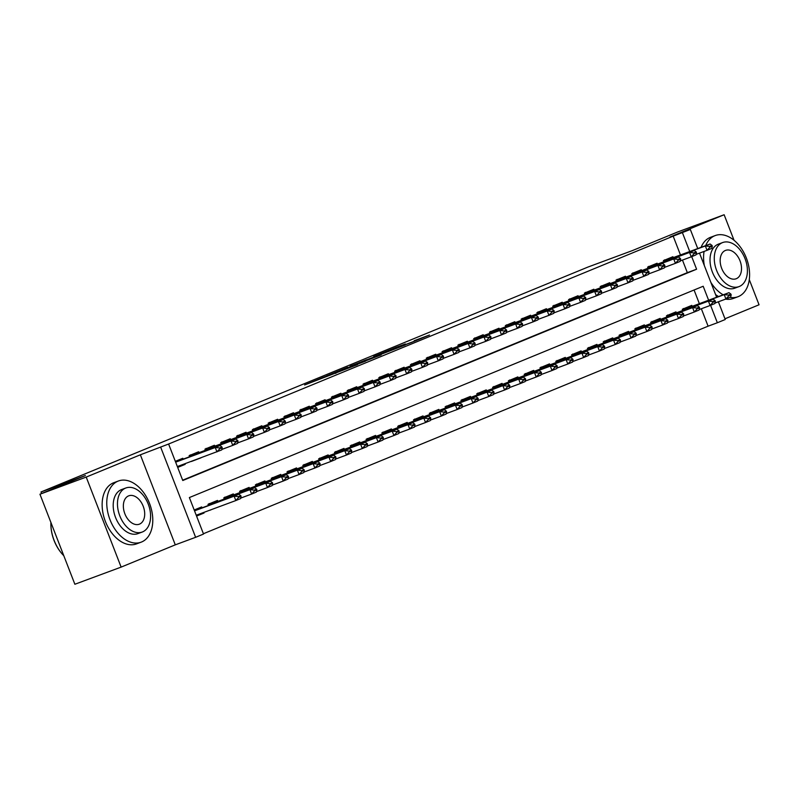<?xml version="1.0" encoding="UTF-8"?>
<svg xmlns="http://www.w3.org/2000/svg" width="799" height="799" viewBox="0 0 799 799"><rect width="100%" height="100%" fill="white"/><g stroke="black" fill="none" stroke-linecap="round" stroke-linejoin="round"><path stroke-width="1.2" d="M323.205 377.318L304.619 384.978L357.572 364.594L323.205 377.318M380.094 354.167L405.383 343.989L395.944 347.425L373.692 356.524L410.586 342.801L429.472 335.021L414.192 340.724M380.044 354.037L414.401 341.233M680.478 254.981L673.177 236.144L690.336 229.473L697.747 248.579M39.95 494.221L86.212 477.083L121.128 567.11L74.866 584.259L39.95 494.221L85.403 475.535L40.999 491.984L588.014 267.036L632.418 250.576L677.872 231.89L724.134 214.741L669.981 237.013L690.336 229.473M121.128 567.11L175.281 544.848L140.354 454.811L86.212 477.083M140.354 454.811L168.609 444.024L182.771 480.519L696.588 269.223L691.704 256.649M673.177 236.144L168.609 444.024M347.685 367.27L326.272 376.079L381.213 354.866L347.835 367.66M350.132 366.192L405.343 344.948L350.152 366.242M724.983 318.791L759.05 304.779L749.292 279.62M734.041 240.289L724.134 214.741M210.217 510.042L211.475 509.612M183.171 459.195L182.801 458.266L175.331 461.333M198.981 452.693L198.611 451.765L189.133 455.66L189.583 456.828M214.791 446.192L214.422 445.263L204.934 449.158L205.393 450.326M230.601 439.69L230.232 438.761L220.744 442.656L221.203 443.825M246.412 433.198L246.042 432.259L236.554 436.154L237.003 437.323M262.212 426.696L261.852 425.757L252.364 429.652L252.814 430.821M278.022 420.194L277.662 419.255L268.174 423.15L268.624 424.319M293.832 413.692L293.473 412.753L283.985 416.659L284.434 417.817M309.642 407.19L309.283 406.252L299.795 410.157L300.244 411.315M325.453 400.689L325.093 399.75L315.605 403.655L316.054 404.813M341.263 394.187L340.903 393.248L331.415 397.153L331.865 398.311M357.073 387.685L356.714 386.746L347.225 390.651L347.675 391.81M372.883 381.183L372.524 380.244L363.036 384.149L363.485 385.308M388.694 374.681L388.334 373.742L378.846 377.647L379.295 378.806M404.504 368.179L404.144 367.24L394.656 371.145L395.106 372.304M420.314 361.677L419.954 360.739L410.466 364.644L410.916 365.802M436.124 355.175L435.765 354.237L426.276 358.142L426.726 359.3M451.934 348.674L451.565 347.735L442.087 351.64L442.536 352.798M467.745 342.172L467.375 341.233L457.897 345.138L458.346 346.297M483.555 335.67L483.185 334.731L473.707 338.636L474.157 339.795M499.365 329.168L498.995 328.229L489.517 332.134L489.967 333.293M515.175 322.666L514.806 321.727L505.328 325.632L505.777 326.791M530.985 316.164L530.616 315.225L521.128 319.131L521.587 320.289M546.796 309.662L546.426 308.724L536.938 312.629L537.397 313.787M562.596 303.161L562.236 302.232L552.748 306.127L553.198 307.285M578.406 296.659L578.047 295.73L568.558 299.625L569.008 300.784M594.216 290.157L593.857 289.228L584.369 293.123L584.818 294.282M610.027 283.655L609.667 282.726L600.179 286.621L600.628 287.78M625.837 277.153L625.477 276.224L615.989 280.119L616.438 281.278M641.647 270.651L641.287 269.722L631.799 273.618L632.249 274.776M657.457 264.149L657.098 263.221L647.609 267.116L648.059 268.284M182.641 480.199L687.33 272.649L682.466 260.094M177.688 467.425L185.168 464.349L184.929 463.75M191.341 461.373L200.958 457.807M663.869 261.782L663.42 260.614L672.908 256.719L673.267 257.648M203.405 533.732L708.094 326.182L701.342 308.754M699.355 303.65L694.071 290.007M196.564 516.084L204.045 513.008L203.805 512.419M202.047 507.864L201.678 506.926L194.207 510.002M208.459 505.487L208.01 504.329L217.488 500.424L217.857 501.363M224.269 498.985L223.81 497.827L233.298 493.922L233.668 494.861M240.08 492.484L239.62 491.325L249.108 487.42L249.478 488.359M255.88 485.982L255.43 484.823L264.918 480.928L265.278 481.857M271.69 479.48L271.241 478.321L280.729 474.426L281.088 475.355M287.5 472.978L287.051 471.819L296.539 467.924L296.898 468.853M303.31 466.476L302.861 465.318L312.349 461.423L312.709 462.351M319.121 459.974L318.671 458.816L328.159 454.921L328.519 455.849M334.931 453.472L334.481 452.314L343.969 448.419L344.329 449.348M350.741 446.981L350.292 445.812L359.78 441.917L360.139 442.846M366.551 440.479L366.102 439.31L375.59 435.415L375.949 436.344M382.361 433.977L381.912 432.808L391.4 428.913L391.76 429.842M398.172 427.475L397.722 426.306L407.21 422.411L407.57 423.35M413.982 420.973L413.532 419.805L423.021 415.909L423.38 416.848M429.792 414.471L429.343 413.303L438.831 409.408L439.19 410.346M445.602 407.969L445.153 406.811L454.641 402.906L455.001 403.845M461.413 401.468L460.963 400.309L470.441 396.404L470.811 397.343M477.223 394.966L476.773 393.807L486.251 389.902L486.621 390.841M493.033 388.464L492.584 387.305L502.062 383.4L502.431 384.339M508.843 381.962L508.394 380.803L517.872 376.898L518.241 377.837M524.653 375.46L524.204 374.302L533.682 370.396L534.052 371.335M540.464 368.958L540.004 367.8L549.492 363.895L549.862 364.833M556.264 362.456L555.814 361.298L565.302 357.393L565.672 358.332M572.074 355.954L571.625 354.796L581.113 350.891L581.472 351.83M587.884 349.453L587.435 348.294L596.923 344.389L597.282 345.328M603.694 342.951L603.245 341.792L612.733 337.887L613.093 338.826M619.505 336.449L619.055 335.29L628.543 331.385L628.903 332.324M635.315 329.947L634.865 328.788L644.354 324.883L644.713 325.822M651.125 323.445L650.676 322.287L660.164 318.382L660.523 319.32M666.935 316.943L666.486 315.785L675.974 311.88L676.334 312.818M682.745 310.441L682.296 309.283L691.784 305.378L692.144 306.317M40.999 491.984L41.598 493.542M718.391 301.792L725.252 319.5L717.352 322.756L710.581 305.308M708.094 326.182L717.352 322.756M708.613 300.214L703.19 286.252L189.373 497.557L203.535 534.052L195.625 537.308L160.709 447.27M175.281 544.848L195.625 537.308M699.515 253.133L716.623 297.248M689.737 251.555L682.426 232.719M687.33 272.649L696.588 269.223M204.045 513.008L196.464 515.824M185.168 464.349L177.588 467.155M200.978 457.847L191.38 461.482M330.257 374.471L365.572 361.158L330.257 374.471M366.551 359.74L356.004 363.925L366.551 359.74M196.234 515.225L235.825 500.554L234.127 496.169L238.861 494.221L194.457 510.641M238.701 497.348L241.078 496.369L240.789 495.64L238.422 496.618L238.701 497.348L235.825 500.554L240.569 498.596L241.078 496.369M194.537 510.841L234.127 496.169L238.422 496.618M238.861 494.221L240.789 495.64M222.202 447.71L221.912 446.971L219.545 447.949L219.825 448.678L222.202 447.71L221.693 449.937L177.358 466.556M219.825 448.678L216.948 451.884L215.251 447.5L175.66 462.172M175.56 461.932L219.995 445.552L215.251 447.5L219.545 447.949M221.912 446.971L219.995 445.552M62.082 553.867A31.85 20.844 -110.3 0 1 61.942 553.707A31.85 20.844 -110.3 0 1 50.876 523.844A31.85 20.844 -110.3 0 1 50.876 523.635M50.896 522.446A32.629 21.363 69.7 0 0 50.876 523.425A32.629 21.363 69.7 0 0 62.212 554.027A32.629 21.363 69.7 0 0 63.81 555.744M117.972 481.168A32.629 21.363 69.7 0 0 109.872 519.36A32.629 21.363 69.7 0 0 141.113 542.181A32.629 21.363 69.7 0 0 141.573 542.002A32.629 21.363 69.7 0 0 149.673 503.809A32.629 21.363 69.7 0 0 118.432 480.988A32.629 21.363 69.7 0 0 117.972 481.168M118.432 480.988L113.808 482.706A32.629 21.363 69.7 0 0 113.348 482.886A32.629 21.363 69.7 0 0 105.248 521.078A32.629 21.363 69.7 0 0 136.479 543.899L141.113 542.181M138.267 533.492A23.491 15.381 -110.3 0 1 137.937 533.612A23.491 15.381 -110.3 0 1 115.446 517.183A23.491 15.381 -110.3 0 1 121.278 489.687A23.491 15.381 -110.3 0 1 121.608 489.557A23.491 15.381 -110.3 0 1 121.947 489.437M125.533 488.109A23.491 15.381 69.7 0 0 119.7 515.605A23.491 15.381 69.7 0 0 142.192 532.044A23.491 15.381 69.7 0 0 142.522 531.914A23.491 15.381 69.7 0 0 148.354 504.409A23.491 15.381 69.7 0 0 125.862 487.979A23.491 15.381 69.7 0 0 125.533 488.109M139.505 524.124A15.141 9.908 69.7 0 0 143.261 506.406A15.141 9.908 69.7 0 0 128.769 495.819A15.141 9.908 69.7 0 0 128.549 495.899A15.141 9.908 69.7 0 0 124.794 513.617A15.141 9.908 69.7 0 0 139.286 524.204A15.141 9.908 69.7 0 0 139.505 524.124M729.906 297.368A32.629 21.363 69.7 0 0 737.926 296.749A32.629 21.363 69.7 0 0 738.386 296.569A32.629 21.363 69.7 0 0 746.486 258.377A32.629 21.363 69.7 0 0 715.245 235.555A32.629 21.363 69.7 0 0 714.785 235.735A32.629 21.363 69.7 0 0 705.697 245.633M704.079 251.435A32.629 21.363 69.7 0 0 704.338 265.578M710.85 282.357A32.629 21.363 69.7 0 0 723.165 294.821M715.245 235.555L710.621 237.273A32.629 21.363 69.7 0 0 710.161 237.453A32.629 21.363 69.7 0 0 701.073 247.35M715.594 294.581A32.629 21.363 69.7 0 0 718.541 296.539M725.582 299.126A32.629 21.363 69.7 0 0 733.302 298.466L737.926 296.749M735.08 288.059A23.491 15.381 -110.3 0 1 734.75 288.189A23.491 15.381 -110.3 0 1 712.259 271.75A23.491 15.381 -110.3 0 1 718.091 244.254A23.491 15.381 -110.3 0 1 718.421 244.124A23.491 15.381 -110.3 0 1 718.76 244.005M722.346 242.676A23.491 15.381 69.7 0 0 716.513 270.172A23.491 15.381 69.7 0 0 739.005 286.611A23.491 15.381 69.7 0 0 739.335 286.481A23.491 15.381 69.7 0 0 745.167 258.976A23.491 15.381 69.7 0 0 722.676 242.546A23.491 15.381 69.7 0 0 722.346 242.676M736.318 278.691A15.141 9.908 69.7 0 0 740.074 260.973A15.141 9.908 69.7 0 0 725.582 250.387A15.141 9.908 69.7 0 0 725.372 250.467A15.141 9.908 69.7 0 0 721.607 268.184A15.141 9.908 69.7 0 0 736.109 278.771A15.141 9.908 69.7 0 0 736.318 278.691M211.485 509.572L210.257 510.142M240.679 498.107L251.635 494.052L249.937 489.667L254.671 487.72L208.249 504.968M209.118 503.56L210.467 504.049M254.511 490.846L256.888 489.867L256.599 489.138L254.232 490.117L254.511 490.846L251.635 494.052L256.379 492.094L256.888 489.867M208.309 505.098L249.937 489.667L254.232 490.117M254.671 487.72L256.599 489.138M256.489 491.605L267.445 487.55L265.747 483.165L270.481 481.218L224.06 498.466M224.928 497.058L226.277 497.547M270.322 484.344L272.699 483.365L272.409 482.636L270.042 483.615L270.322 484.344L267.445 487.55L272.179 485.592L272.699 483.365M224.11 498.596L265.747 483.165L270.042 483.615M270.481 481.218L272.409 482.636M272.299 485.103L283.255 481.048L281.548 476.663L286.292 474.716L239.87 491.964M240.729 490.566L242.087 491.045M286.132 477.842L288.509 476.863L288.219 476.134L285.852 477.113L286.132 477.842L283.255 481.048L287.99 479.09L288.509 476.863M239.92 492.094L281.548 476.663L285.852 477.113M286.292 474.716L288.219 476.134M288.109 478.601L299.066 474.546L297.358 470.162L302.102 468.214L255.68 485.462M256.539 484.064L257.897 484.544M301.942 471.34L304.319 470.361L304.029 469.632L301.662 470.611L301.942 471.34L299.066 474.546L303.8 472.589L304.319 470.361M255.73 485.592L297.358 470.162L301.662 470.611M302.102 468.214L304.029 469.632M238.012 441.208L237.722 440.469L235.355 441.447L235.635 442.177L238.012 441.208L237.503 443.435L232.759 445.383L231.061 440.998L189.433 456.439M235.635 442.177L232.759 445.383L221.802 449.438M190.242 454.901L191.59 455.39L235.795 439.051L231.061 440.998L235.355 441.447M237.722 440.469L235.795 439.051M253.822 434.706L253.533 433.967L251.166 434.946L251.445 435.675L253.822 434.706L253.303 436.933L248.569 438.881L246.871 434.496L205.233 449.937M251.445 435.675L248.569 438.881L237.613 442.936M206.052 448.399L207.4 448.888L251.605 432.549L246.871 434.496L251.166 434.946M253.533 433.967L251.605 432.549M269.633 428.204L269.343 427.475L266.976 428.444L267.256 429.173L269.633 428.204L269.113 430.431L264.379 432.379L262.671 428.004L221.043 443.435M267.256 429.173L264.379 432.379L253.423 436.444M221.852 441.897L223.211 442.386L267.415 426.047L262.671 428.004L266.976 428.444M269.343 427.475L267.415 426.047M285.443 421.702L285.153 420.973L282.786 421.942L283.066 422.671L285.443 421.702L284.923 423.929L280.189 425.877L278.481 421.502L236.854 436.933M283.066 422.671L280.189 425.877L269.233 429.942M237.663 435.395L239.021 435.884L283.226 419.545L278.481 421.502L282.786 421.942M285.153 420.973L283.226 419.545M303.92 472.099L314.866 468.044L313.168 463.66L317.912 461.712L271.49 478.961M272.349 477.562L273.707 478.042M317.752 464.838L320.129 463.859L319.84 463.13L317.473 464.109L317.752 464.838L314.866 468.044L319.61 466.097L320.129 463.859M271.54 479.09L313.168 463.66L317.473 464.109M317.912 461.712L319.84 463.13M301.253 415.2L300.963 414.471L298.596 415.44L298.876 416.169L301.253 415.2L300.734 417.428L295.99 419.375L294.292 415.001L252.664 430.431M298.876 416.169L295.99 419.375L285.043 423.44M253.473 428.893L254.831 429.383L299.036 413.043L294.292 415.001L298.596 415.44M300.963 414.471L299.036 413.043M319.73 465.597L330.676 461.542L328.978 457.158L333.722 455.21L287.3 472.459M288.159 471.06L289.518 471.54M333.563 458.336L335.94 457.358L335.65 456.628L333.283 457.607L333.563 458.336L330.676 461.542L335.42 459.595L335.94 457.358M287.35 472.589L328.978 457.158L333.283 457.607M333.722 455.21L335.65 456.628M317.063 408.698L316.774 407.969L314.406 408.938L314.686 409.667L317.063 408.698L316.544 410.926L311.8 412.873L310.102 408.499L268.474 423.929M314.686 409.667L311.8 412.873L300.853 416.938M269.283 422.391L270.641 422.881L314.846 406.541L310.102 408.499L314.406 408.938M316.774 407.969L314.846 406.541M335.54 459.095L346.486 455.04L344.788 450.656L349.533 448.708L303.111 465.957M303.97 464.559L305.328 465.038M349.373 451.834L351.74 450.856L351.46 450.127L349.093 451.105L349.373 451.834L346.486 455.04L351.23 453.093L351.74 450.856M303.161 466.097L344.788 450.656L349.093 451.105M349.533 448.708L351.46 450.127M332.863 402.197L332.584 401.468L330.217 402.436L330.496 403.165L332.863 402.197L332.354 404.424L327.61 406.371L325.912 401.997L284.284 417.428M330.496 403.165L327.61 406.371L316.664 410.436M285.093 415.889L286.451 416.379L330.656 400.039L325.912 401.997L330.217 402.436M332.584 401.468L330.656 400.039M351.35 452.594L362.297 448.539L360.599 444.154L365.343 442.207L318.921 459.455M319.78 458.057L321.138 458.546M365.183 445.333L367.55 444.354L367.27 443.625L364.903 444.604L365.183 445.333L362.297 448.539L367.041 446.591L367.55 444.354M318.971 459.595L360.599 444.154L364.903 444.604M365.343 442.207L367.27 443.625M348.674 395.695L348.394 394.966L346.027 395.934L346.307 396.664L348.674 395.695L348.164 397.922L343.42 399.87L341.722 395.495L300.094 410.926M346.307 396.664L343.42 399.87L332.474 403.934M300.903 409.388L302.262 409.877L346.466 393.537L341.722 395.495L346.027 395.934M348.394 394.966L346.466 393.537M367.15 446.092L378.107 442.037L376.409 437.652L381.153 435.705L334.731 452.953M335.59 451.555L336.948 452.044M380.993 438.831L383.36 437.862L383.081 437.123L380.714 438.102L380.993 438.831L378.107 442.037L382.851 440.089L383.36 437.862M334.781 453.093L376.409 437.652L380.714 438.102M381.153 435.705L383.081 437.123M364.484 389.193L364.204 388.464L361.837 389.433L362.117 390.162L364.484 389.193L363.974 391.42L359.23 393.368L357.533 388.993L315.905 404.424M362.117 390.162L359.23 393.368L348.284 397.433M316.714 402.886L318.072 403.375L362.277 387.036L357.533 388.993L361.837 389.433M364.204 388.464L362.277 387.036M382.961 439.59L393.917 435.535L392.219 431.15L396.963 429.203L350.541 446.451M351.4 445.053L352.759 445.542M396.803 432.329L399.17 431.36L398.891 430.621L396.524 431.6L396.803 432.329L393.917 435.535L398.661 433.587L399.17 431.36M350.591 446.591L392.219 431.15L396.524 431.6M396.963 429.203L398.891 430.621M380.294 382.691L380.014 381.962L377.647 382.931L377.927 383.67L380.294 382.691L379.785 384.918L375.041 386.866L373.343 382.491L331.715 397.922M377.927 383.67L375.041 386.866L364.084 390.931M332.524 396.384L333.882 396.873L378.087 380.534L373.343 382.491L377.647 382.931M380.014 381.962L378.087 380.534M398.771 433.088L409.727 429.033L408.029 424.649L412.773 422.701L366.351 439.949M367.21 438.551L368.569 439.041M412.614 425.827L414.981 424.858L414.701 424.119L412.324 425.098L412.614 425.827L409.727 429.033L414.471 427.085L414.981 424.858M366.401 440.089L408.029 424.649L412.324 425.098M412.773 422.701L414.701 424.119M396.104 376.189L395.825 375.46L393.448 376.429L393.737 377.168L396.104 376.189L395.595 378.416L390.851 380.364L389.153 375.989L347.525 391.42M393.737 377.168L390.851 380.364L379.895 384.429M348.334 389.882L349.692 390.371L393.897 374.042L389.153 375.989L393.448 376.429M395.825 375.46L393.897 374.042M414.581 426.596L425.537 422.531L423.84 418.157L428.584 416.199L382.162 433.448M383.021 432.049L384.379 432.539M428.424 419.325L430.791 418.356L430.511 417.627L428.134 418.596L428.424 419.325L425.537 422.531L430.281 420.584L430.791 418.356M382.212 433.587L423.84 418.157L428.134 418.596M428.584 416.199L430.511 417.627M411.914 369.687L411.635 368.958L409.258 369.927L409.547 370.666L411.914 369.687L411.405 371.915L406.661 373.862L404.963 369.488L363.335 384.918M409.547 370.666L406.661 373.862L395.705 377.927M364.144 383.38L365.503 383.87L409.707 367.54L404.963 369.488L409.258 369.927M411.635 368.958L409.707 367.54M430.391 420.094L441.348 416.029L439.65 411.655L444.394 409.697L397.972 426.946M398.831 425.547L400.189 426.037M444.234 412.823L446.601 411.855L446.321 411.125L443.944 412.094L444.234 412.823L441.348 416.029L446.092 414.082L446.601 411.855M398.022 427.085L439.65 411.655L443.944 412.094M444.394 409.697L446.321 411.125M427.725 363.185L427.445 362.456L425.068 363.435L425.358 364.164L427.725 363.185L427.215 365.413L422.471 367.36L420.773 362.986L379.145 378.416M425.358 364.164L422.471 367.36L411.515 371.425M379.954 376.878L381.313 377.368L425.517 361.038L420.773 362.986L425.068 363.435M427.445 362.456L425.517 361.038M446.202 413.592L457.158 409.527L455.46 405.153L460.204 403.195L413.782 420.444M414.641 419.046L415.999 419.535M460.044 406.321L462.411 405.353L462.132 404.624L459.755 405.592L460.044 406.321L457.158 409.527L461.902 407.58L462.411 405.353M413.832 420.584L455.46 405.153L459.755 405.592M460.204 403.195L462.132 404.624M443.535 356.684L443.255 355.954L440.878 356.933L441.168 357.662L443.535 356.684L443.026 358.911L438.281 360.858L436.584 356.484L394.956 371.915M441.168 357.662L438.281 360.858L427.325 364.923M395.765 370.376L397.123 370.866L441.328 354.536L436.584 356.484L440.878 356.933M443.255 355.954L441.328 354.536M462.012 407.091L472.968 403.026L471.27 398.651L476.014 396.694L429.582 413.942M430.451 412.544L431.8 413.033M475.854 399.82L478.221 398.851L477.942 398.122L475.565 399.091L475.854 399.82L472.968 403.026L477.712 401.078L478.221 398.851M429.642 414.082L471.27 398.651L475.565 399.091M476.014 396.694L477.942 398.122M459.345 350.182L459.065 349.453L456.688 350.431L456.978 351.161L459.345 350.182L458.836 352.409L454.092 354.357L452.394 349.982L410.766 365.413M456.978 351.161L454.092 354.357L443.135 358.421M411.575 363.875L412.923 364.364L457.138 348.034L452.394 349.982L456.688 350.431M459.065 349.453L457.138 348.034M477.822 400.589L488.778 396.524L487.08 392.149L491.824 390.192L445.393 407.44M446.261 406.042L447.61 406.531M491.665 393.318L494.032 392.349L493.752 391.62L491.375 392.589L491.665 393.318L488.778 396.524L493.522 394.576L494.032 392.349M445.452 407.58L487.08 392.149L491.375 392.589M491.824 390.192L493.752 391.62M475.155 343.68L474.876 342.951L472.499 343.93L472.788 344.659L475.155 343.68L474.646 345.907L469.902 347.865L468.204 343.48L426.576 358.911M472.788 344.659L469.902 347.865L458.946 351.92M427.385 357.373L428.733 357.862L472.948 341.533L468.204 343.48L472.499 343.93M474.876 342.951L472.948 341.533M493.632 394.087L504.588 390.022L502.891 385.647L507.635 383.69L461.203 400.938M462.072 399.54L463.42 400.029M507.475 386.816L509.842 385.847L509.562 385.118L507.185 386.087L507.475 386.816L504.588 390.022L509.333 388.074L509.842 385.847M461.263 401.078L502.891 385.647L507.185 386.087M507.635 383.69L509.562 385.118M490.966 337.178L490.686 336.449L488.309 337.428L488.598 338.157L490.966 337.178L490.456 339.405L485.712 341.363L484.014 336.978L442.386 352.409M488.598 338.157L485.712 341.363L474.756 345.418M443.195 350.871L444.544 351.36L488.758 335.031L484.014 336.978L488.309 337.428M490.686 336.449L488.758 335.031M509.442 387.585L520.399 383.52L518.701 379.145L523.445 377.188L477.013 394.436M477.882 393.038L479.23 393.527M523.275 380.314L525.652 379.345L525.372 378.616L522.995 379.585L523.275 380.314L520.399 383.52L525.143 381.572L525.652 379.345M477.073 394.576L518.701 379.145L522.995 379.585M523.445 377.188L525.372 378.616M506.776 330.676L506.496 329.947L504.119 330.926L504.399 331.655L506.776 330.676L506.266 332.903L501.522 334.861L499.824 330.476L458.197 345.907M504.399 331.655L501.522 334.861L490.566 338.916M459.006 344.369L460.354 344.858L504.569 328.529L499.824 330.476L504.119 330.926M506.496 329.947L504.569 328.529M525.253 381.083L536.209 377.018L534.511 372.644L539.255 370.686L492.823 387.934M493.692 386.536L495.04 387.026M539.085 373.822L541.462 372.843L541.183 372.114L538.806 373.083L539.085 373.822L536.209 377.018L540.953 375.071L541.462 372.843M492.883 388.074L534.511 372.644L538.806 373.083M539.255 370.686L541.183 372.114M522.586 324.174L522.306 323.445L519.929 324.424L520.209 325.153L522.586 324.174L522.077 326.401L517.333 328.359L515.635 323.975L474.007 339.405M520.209 325.153L517.333 328.359L506.376 332.414M474.816 337.867L476.164 338.357L520.379 322.027L515.635 323.975L519.929 324.424M522.306 323.445L520.379 322.027M541.063 374.581L552.019 370.516L550.321 366.142L555.055 364.194L508.633 381.433M509.502 380.034L510.851 380.524M554.896 367.32L557.273 366.341L556.983 365.612L554.616 366.581L554.896 367.32L552.019 370.516L556.763 368.569L557.273 366.341M508.693 381.572L550.321 366.142L554.616 366.581M555.055 364.194L556.983 365.612M538.396 317.672L538.107 316.943L535.739 317.922L536.019 318.651L538.396 317.672L537.887 319.9L533.143 321.857L531.445 317.473L489.817 332.903M536.019 318.651L533.143 321.857L522.186 325.912M490.626 331.365L491.974 331.855L536.179 315.525L531.445 317.473L535.739 317.922M538.107 316.943L536.179 315.525M556.873 368.079L567.829 364.014L566.131 359.64L570.866 357.692L524.444 374.931M525.313 373.533L526.661 374.022M570.706 360.818L573.083 359.84L572.793 359.111L570.426 360.079L570.706 360.818L567.829 364.014L572.573 362.067L573.083 359.84M524.504 375.071L566.131 359.64L570.426 360.079M570.866 357.692L572.793 359.111M554.206 311.171L553.917 310.441L551.55 311.42L551.829 312.149L554.206 311.171L553.697 313.398L548.953 315.355L547.255 310.971L505.627 326.401M551.829 312.149L548.953 315.355L537.997 319.41M506.436 324.863L507.784 325.353L551.989 309.023L547.255 310.971L551.55 311.42M553.917 310.441L551.989 309.023M572.683 361.577L583.64 357.513L581.932 353.138L586.676 351.19L540.254 368.429M541.123 367.031L542.471 367.52M586.516 354.317L588.893 353.338L588.603 352.609L586.236 353.587L586.516 354.317L583.64 357.513L588.374 355.565L588.893 353.338M540.304 368.569L581.932 353.138L586.236 353.587M586.676 351.19L588.603 352.609M570.017 304.669L569.727 303.94L567.36 304.918L567.64 305.647L570.017 304.669L569.497 306.896L564.763 308.853L563.065 304.469L521.427 319.9M567.64 305.647L564.763 308.853L553.807 312.908M522.246 318.362L523.595 318.851L567.799 302.521L563.065 304.469L567.36 304.918M569.727 303.94L567.799 302.521M588.493 355.076L599.45 351.011L597.742 346.636L602.486 344.689L556.064 361.927M556.923 360.529L558.281 361.018M602.326 347.815L604.703 346.836L604.414 346.107L602.046 347.086L602.326 347.815L599.45 351.011L604.184 349.063L604.703 346.836M556.114 362.067L597.742 346.636L602.046 347.086M602.486 344.689L604.414 346.107M585.827 298.167L585.537 297.438L583.17 298.417L583.45 299.146L585.827 298.167L585.307 300.394L580.573 302.352L578.866 297.967L537.238 313.398M583.45 299.146L580.573 302.352L569.617 306.407M538.047 311.87L539.405 312.349L583.61 296.02L578.866 297.967L583.17 298.417M585.537 297.438L583.61 296.02M604.304 348.574L615.25 344.509L613.552 340.134L618.296 338.187L571.874 355.425M572.733 354.027L574.091 354.516M618.136 341.313L620.513 340.334L620.224 339.605L617.857 340.584L618.136 341.313L615.25 344.509L619.994 342.561L620.513 340.334M571.924 355.565L613.552 340.134L617.857 340.584M618.296 338.187L620.224 339.605M601.637 291.665L601.347 290.936L598.98 291.915L599.26 292.644L601.637 291.665L601.118 293.892L596.384 295.85L594.676 291.465L553.048 306.896M599.26 292.644L596.384 295.85L585.427 299.905M553.857 305.368L555.215 305.847L599.42 289.518L594.676 291.465L598.98 291.915M601.347 290.936L599.42 289.518M620.114 342.072L631.06 338.017L629.362 333.632L634.106 331.685L587.684 348.923M588.543 347.525L589.902 348.014M633.947 334.811L636.324 333.832L636.034 333.103L633.667 334.082L633.947 334.811L631.06 338.017L635.804 336.059L636.324 333.832M587.734 349.063L629.362 333.632L633.667 334.082M634.106 331.685L636.034 333.103M635.924 335.57L646.87 331.515L645.173 327.131L649.917 325.183L603.495 342.421M604.354 341.023L605.712 341.513M649.757 328.309L652.134 327.33L651.844 326.601L649.477 327.58L649.757 328.309L646.87 331.515L651.614 329.558L652.134 327.33M603.545 342.561L645.173 327.131L649.477 327.58M649.917 325.183L651.844 326.601M651.734 329.068L662.681 325.013L660.983 320.629L665.727 318.681L619.305 335.92M620.164 334.521L621.522 335.011M665.567 321.807L667.934 320.828L667.654 320.099L665.287 321.078L665.567 321.807L662.681 325.013L667.425 323.056L667.934 320.828M619.355 336.059L660.983 320.629L665.287 321.078M665.727 318.681L667.654 320.099M617.447 285.163L617.158 284.434L614.791 285.413L615.07 286.142L617.447 285.163L616.928 287.4L612.184 289.348L610.486 284.963L568.858 300.394M615.07 286.142L612.184 289.348L601.238 293.403M569.667 298.866L571.025 299.345L615.23 283.016L610.486 284.963L614.791 285.413M617.158 284.434L615.23 283.016M633.257 278.661L632.968 277.932L630.601 278.911L630.88 279.64L633.257 278.661L632.738 280.898L627.994 282.846L626.296 278.461L584.668 293.892M630.88 279.64L627.994 282.846L617.048 286.901M585.477 292.364L586.836 292.843L631.04 276.514L626.296 278.461L630.601 278.911M632.968 277.932L631.04 276.514M649.058 272.159L648.778 271.43L646.411 272.409L646.691 273.138L649.058 272.159L648.548 274.397L643.804 276.344L642.106 271.96L600.478 287.4M646.691 273.138L643.804 276.344L632.858 280.399M601.287 285.862L602.646 286.342L646.85 270.012L642.106 271.96L646.411 272.409M648.778 271.43L646.85 270.012M667.545 322.566L678.491 318.511L676.793 314.127L681.537 312.179L635.115 329.418M635.974 328.019L637.332 328.509M681.377 315.305L683.744 314.327L683.465 313.598L681.098 314.576L681.377 315.305L678.491 318.511L683.235 316.554L683.744 314.327M635.165 329.558L676.793 314.127L681.098 314.576M681.537 312.179L683.465 313.598M664.868 265.658L664.588 264.928L662.221 265.907L662.501 266.636L664.868 265.658L664.359 267.895L659.614 269.842L657.917 265.458L616.289 280.898M662.501 266.636L659.614 269.842L648.668 273.897M617.098 279.36L618.456 279.85L662.661 263.51L657.917 265.458L662.221 265.907M664.588 264.928L662.661 263.51M683.345 316.064L694.301 312.01L692.603 307.625L697.347 305.677L650.925 322.926M651.784 321.518L653.143 322.007M697.187 308.804L699.554 307.825L699.275 307.096L696.908 308.074L697.187 308.804L694.301 312.01L699.045 310.052L699.554 307.825M650.975 323.056L692.603 307.625L696.908 308.074M697.347 305.677L699.275 307.096M680.678 259.166L680.398 258.427L678.031 259.405L678.311 260.134L680.678 259.166L680.169 261.393L675.425 263.34L673.727 258.956L632.099 274.397M678.311 260.134L675.425 263.34L664.468 267.395M632.908 272.858L634.266 273.348L678.471 257.008L673.727 258.956L678.031 259.405M680.398 258.427L678.471 257.008M699.155 309.563L710.111 305.508L708.413 301.123L713.157 299.176L666.736 316.424M667.594 315.016L668.953 315.505M712.998 302.302L715.365 301.323L715.085 300.594L712.718 301.573L712.998 302.302L710.111 305.508L714.855 303.55L715.365 301.323M666.785 316.554L708.413 301.123L712.718 301.573M713.157 299.176L715.085 300.594M696.488 252.664L696.209 251.925L693.842 252.903L694.121 253.633L696.488 252.664L695.979 254.891L691.235 256.839L689.537 252.454L647.909 267.895M694.121 253.633L691.235 256.839L680.279 260.893M648.718 266.357L650.076 266.846L694.281 250.506L689.537 252.454L693.842 252.903M696.209 251.925L694.281 250.506M714.965 303.061L725.921 299.006L724.224 294.621L728.968 292.674L682.546 309.922M683.405 308.514L684.763 309.003M728.808 295.8L731.175 294.821L730.895 294.092L728.518 295.071L728.808 295.8L725.921 299.006L730.666 297.048L731.175 294.821M682.596 310.052L724.224 294.621L728.518 295.071M728.968 292.674L730.895 294.092M712.299 246.162L712.019 245.423L709.642 246.402L709.931 247.131L712.299 246.162L711.789 248.389L707.045 250.337L705.347 245.952L663.719 261.393M709.931 247.131L707.045 250.337L696.089 254.392M664.528 259.855L665.887 260.344L710.091 244.005L705.347 245.952L709.642 246.402M712.019 245.423L710.091 244.005M335.82 373.423L335.6 372.853M191.59 455.39L189.373 456.299M207.4 448.888L205.183 449.797M223.211 442.386L220.993 443.295M239.021 435.884L236.804 436.793M254.831 429.383L252.614 430.291M270.641 422.881L268.424 423.79M286.451 416.379L284.234 417.288M302.262 409.877L300.044 410.786M318.072 403.375L315.855 404.284M333.882 396.873L331.665 397.782M349.692 390.371L347.475 391.28M365.503 383.87L363.285 384.778M381.313 377.368L379.096 378.277M397.123 370.866L394.906 371.775M412.923 364.364L410.706 365.273M428.733 357.862L426.516 358.771M444.544 351.36L442.326 352.269M460.354 344.858L458.137 345.767M476.164 338.357L473.947 339.265M491.974 331.855L489.757 332.774M507.784 325.353L505.567 326.272M523.595 318.851L521.377 319.77M539.405 312.349L537.188 313.268M555.215 305.847L552.998 306.766M571.025 299.345L568.808 300.264M586.836 292.843L584.618 293.762M602.646 286.342L600.429 287.26M618.456 279.85L616.239 280.759M634.266 273.348L632.049 274.257M650.076 266.846L647.859 267.755M665.887 260.344L663.669 261.253M137.937 533.612L142.192 532.044M121.608 489.557L125.862 487.979M734.75 288.189L739.005 286.611M718.421 244.124L722.676 242.546"/></g></svg>
